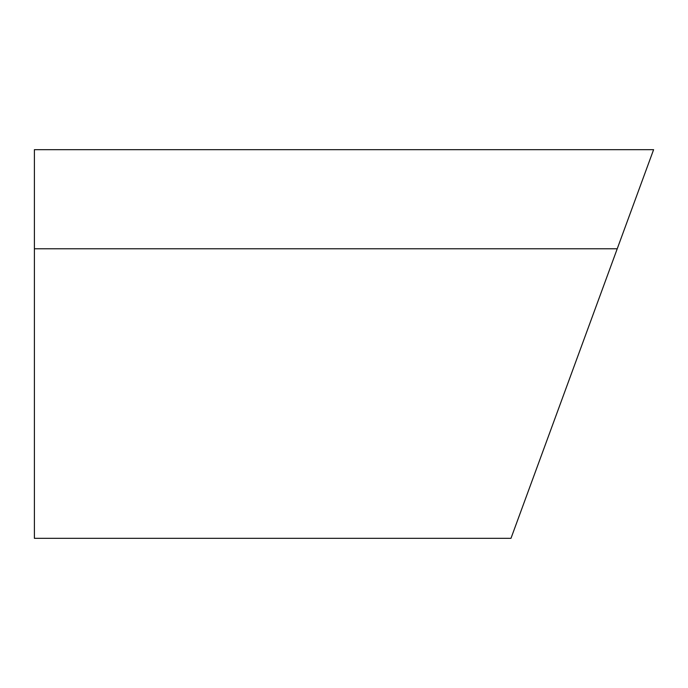 <?xml version="1.0" encoding="UTF-8"?>
<svg xmlns="http://www.w3.org/2000/svg" width="688" height="688" viewBox="0 0 688 688"><rect width="100%" height="100%" fill="white"/><g stroke="black" fill="none" stroke-linecap="round" stroke-linejoin="round"><path stroke-width="1.03" d="M34.4 248.781L34.4 149.666L653.6 149.666L510.978 538.334L34.4 538.334L34.4 248.781L617.231 248.781"/></g></svg>
